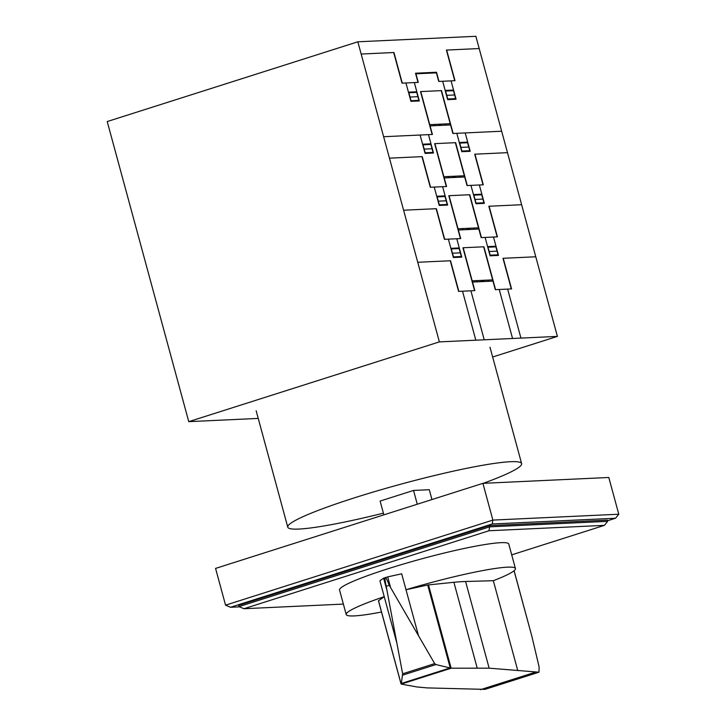 <?xml version="1.0" encoding="UTF-8"?>
<svg xmlns="http://www.w3.org/2000/svg" width="726" height="726" viewBox="0 0 726 726"><rect width="100%" height="100%" fill="white"/><g stroke="black" fill="none" stroke-linecap="round" stroke-linejoin="round"><path stroke-width="1.09" d="M427.696 585.002L453.895 582.288A186.355 18.186 -15.2 0 1 465.593 581.499L493.335 580.7A87.683 8.558 164.8 0 0 515.433 568.549A87.683 8.558 164.8 0 0 507.392 567.169A87.683 8.558 164.8 0 0 406.006 589.739L427.696 585.002L450.247 668.002L451.245 668.192L401.242 684.101L402.64 673.801L386.196 586.281C385.098 581.036 384.753 578.132 385.161 577.569L385.17 577.597M378.5 600.756L384.235 596.672A87.683 8.558 164.8 0 0 346.202 614.532A87.683 8.558 164.8 0 0 354.243 615.911A87.683 8.558 164.8 0 0 381.504 612.009M346.202 614.532L339.55 590.029A87.683 8.558 -15.2 0 1 404.591 563.685A87.683 8.558 -15.2 0 1 500.74 542.676A87.683 8.558 -15.2 0 1 508.781 544.055L515.433 568.549M378.482 600.674L401.033 683.692M451.245 668.192L489.142 668.174L538.964 672.203L484.986 689.373L427.142 687.903L416.915 686.959L401.242 684.101M385.361 577.542L385.352 577.506C385.996 577.733 387.303 580.337 389.263 585.31L434.674 663.6L435.899 664.553L450.247 668.002M538.964 672.203L539.119 666.976L531.795 636.021L514.117 570.709M449.975 667.993L401.106 683.538M435.899 664.553L402.712 675.116M389.263 585.31L386.196 586.281M535.171 672.267L480.394 689.7M396.65 642.365L379.907 580.746L383.618 578.195L386.613 589.194M418.43 635.432L401.678 573.812L387.684 576.88L390.479 587.153M387.684 576.88L383.618 578.195M493.335 580.7L517.756 670.561M343.371 604.086L243.936 608.724L239.008 606.609L238.672 605.384L489.288 525.624L607.326 520.125L607.653 521.35L604.395 525.361L511.712 554.855M243.936 608.724L488.979 530.742L604.395 525.361M607.653 521.35L489.623 526.849L488.979 530.742M489.288 525.624L489.623 526.849L239.008 606.609M239.58 606.854L230.487 607.272L492.237 523.972L492.881 520.088L618.779 514.226L615.512 518.237L607.499 520.787M492.237 523.972L615.512 518.237M225.559 605.157L215.568 568.413L482.899 483.344L492.881 520.088L225.559 605.157L230.487 607.272M482.899 483.344L608.796 477.481L618.779 514.226M431.952 499.552L429.275 489.705L413.53 490.44L380.115 501.067L383.863 514.861M417.278 504.225L413.53 490.44M483.28 483.325A121.16 11.825 164.8 0 0 521.622 463.624A121.16 11.825 164.8 0 0 510.514 461.709A121.16 11.825 164.8 0 0 377.647 490.74A121.16 11.825 164.8 0 0 287.768 527.158A121.16 11.825 164.8 0 0 298.876 529.063A121.16 11.825 164.8 0 0 383.401 513.155M258.229 418.412L188.76 421.652L439.375 341.892L557.405 336.401L492.655 357.001M557.405 336.401L475.866 36.3L357.836 41.799L107.221 121.551L188.76 421.652M357.836 41.799L439.375 341.892M463.197 247.757L474.849 290.627L458.587 291.389L450.265 260.761M417.74 262.277L450.528 260.752L458.85 291.371M483.806 280.29L482.672 281.271L481.048 280.418M480.803 280.427L482.745 281.579L484.033 280.281M477.109 281.842L476.773 280.617M476.973 281.842L476.646 280.617M456.772 238.754L461.763 257.131L453.369 257.521L448.378 239.144M461.5 257.14L459.168 248.564L451.3 248.927L453.632 257.503M460.593 252.839L452.47 253.22M459.268 247.938L450.873 248.328M461.337 256.523L453.469 256.886M495.568 289.665L483.924 246.786L462.934 247.766L474.586 290.636M483.661 246.804L495.304 289.674L511.567 288.921L503.245 258.293M535.77 256.777L502.991 258.302L511.304 288.93M488.053 280.091L488.389 281.316M488.516 281.307L488.181 280.082M493.489 237.048L498.481 255.416L490.086 255.806L485.095 237.438M487.591 246.613L495.985 246.223M498.217 255.425L495.894 246.858L488.017 247.221L490.349 255.797M489.188 251.505L497.056 251.142M490.186 255.18L498.054 254.817M492.972 281.098L472.517 282.051M492.645 279.873L472.19 280.826M449.058 195.693L460.701 238.573L444.439 239.326L436.126 208.707M403.602 210.222L436.38 208.689L444.702 239.317M469.668 228.227L468.533 229.216L466.9 228.354M466.655 228.372L468.606 229.516L469.885 228.218M462.961 229.779L462.634 228.554M462.834 229.788L462.498 228.563M442.624 186.7L447.615 205.068L439.221 205.458L434.23 187.09M447.361 205.086L445.029 196.51L437.161 196.873L439.484 205.449M446.191 200.793L438.322 201.166M445.12 195.875L436.725 196.274M447.189 204.469L439.321 204.832M481.429 237.602L469.776 194.731L448.795 195.711L460.438 238.582M469.513 194.74L481.166 237.62L497.428 236.857L489.106 206.238M521.631 204.723L488.843 206.248L497.165 236.876M473.906 228.028L474.241 229.253M474.368 229.253L474.042 228.028M479.351 184.985L484.342 203.362L475.947 203.752L470.947 185.375M473.443 194.559L481.846 194.169M484.079 203.371L481.746 194.795L473.878 195.167L476.211 203.734M474.777 199.459L482.908 199.087M476.038 203.126L483.906 202.754M478.833 229.044L458.378 229.997M478.498 227.819L458.042 228.772M434.91 143.639L446.563 186.509L430.3 187.272L421.978 156.644M389.454 158.159L422.242 156.635L430.563 187.254M455.52 176.173L454.385 177.153L452.761 176.3M452.516 176.309L454.458 177.462L455.746 176.164M448.822 177.725L448.486 176.5M448.686 177.725L448.359 176.509M438.586 124.246L440.219 125.099L441.354 124.119M434.674 125.671L434.348 124.445M441.599 124.101L440.319 125.407L438.368 124.255M434.547 125.671L434.212 124.445M428.485 134.637L433.476 153.014L425.082 153.404L420.091 135.027M433.213 153.023L430.881 144.447L423.013 144.819L425.345 153.395M432.052 148.739L424.184 149.102M430.972 143.821L422.586 144.211M420.771 91.585L432.415 134.455L383.627 136.724M433.05 152.406L425.173 152.778M467.281 185.547L455.638 142.668L434.647 143.648L446.299 186.528M455.374 142.686L467.018 185.557L483.28 184.803L474.958 154.175M507.483 152.66L474.704 154.193L483.017 184.812M459.767 175.973L460.102 177.198M460.23 177.189L459.894 175.964M465.203 132.931L470.194 151.298L461.8 151.689L456.808 133.321M459.304 142.505L467.698 142.114M469.931 151.317L467.598 142.741L459.73 143.104L462.063 151.68M460.901 147.396L468.769 147.024M461.899 151.062L469.767 150.699M445.619 123.919L445.955 125.144M446.082 125.135L445.755 123.91M464.685 176.981L444.23 177.934M430.091 125.879L450.547 124.926M464.359 175.765L443.895 176.717M450.211 123.701L429.756 124.654M507.637 289.102L520.941 338.098M499.234 289.493L512.547 338.488M470.911 290.808L484.224 339.804M462.516 291.199L475.829 340.195M501.657 131.234L452.879 133.502L441.226 90.632M361.167 54.042L393.955 52.517L402.268 83.136M393.692 52.526L402.013 83.154L418.276 82.392L415.944 73.816L436.399 72.863L438.731 81.439L454.993 80.686L446.671 50.058M414.337 82.582L419.329 100.95L410.934 101.341L405.943 82.973M438.994 81.43L436.498 72.246L415.517 73.217L418.013 82.41M418.902 100.351L411.034 100.714M419.065 100.959L416.742 92.393L408.874 92.756L411.197 101.331M418.167 96.667L410.036 97.039M416.833 91.766L408.439 92.157M479.196 48.542L446.408 50.076L454.73 80.695M451.064 80.867L456.055 99.244L447.652 99.634L442.66 81.258M445.156 90.441L453.559 90.051M447.751 99.008L455.619 98.645M446.753 95.333L454.621 94.97M455.792 99.253L453.46 90.677L445.592 91.049L447.915 99.616M453.142 133.493L441.49 90.614L420.508 91.594L432.151 134.464M434.674 663.6L402.64 673.801M514.062 570.763L531.795 636.021M465.593 581.499L489.142 668.174M428.485 584.866L451.109 668.138M453.895 582.288L477.127 667.802M378.437 600.729L401.024 683.856M490.005 347.255L521.622 463.624M256.16 410.789L287.768 527.158"/></g></svg>
